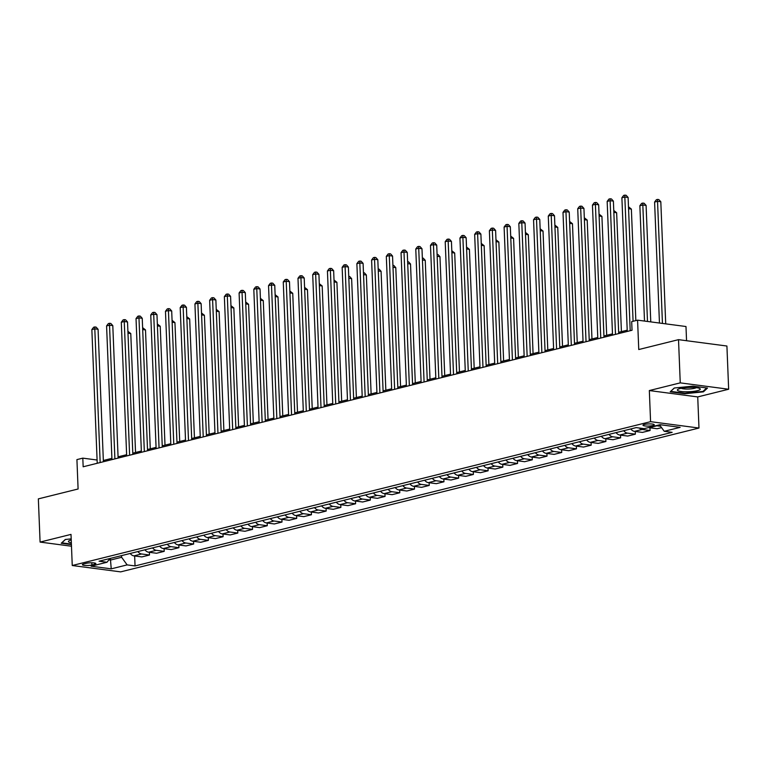 <?xml version="1.0" encoding="UTF-8"?>
<svg xmlns="http://www.w3.org/2000/svg" width="767" height="767" viewBox="0 0 767 767"><rect width="100%" height="100%" fill="white"/><g stroke="black" fill="none" stroke-linecap="round" stroke-linejoin="round"><path stroke-width="1.15" d="M644.424 424.448A5.637 1.064 177.7 0 0 642.986 425.225A5.637 1.064 177.7 0 0 646.619 426.068A5.637 1.064 177.7 0 0 652.803 425.541A5.637 1.064 177.7 0 0 654.251 424.765A5.637 1.064 177.7 0 0 650.617 423.921A5.637 1.064 177.7 0 0 644.424 424.448M686.551 340.711L685.986 326.521L637.578 320.155L631.692 321.622L632.037 330.261L83.162 466.777L82.807 458.139L76.921 459.606L78.1 488.991L38.35 498.876L40.085 542.087L71.475 546.219M728.65 389.233L726.915 346.022L678.517 339.656L680.252 382.867L649.333 390.556L650.579 421.668L698.977 428.034L697.73 396.923L728.65 389.233L680.252 382.867M650.579 421.668L72.251 565.509L120.659 571.875L698.977 428.034M91.896 565.011L94.485 564.359A5.465 1.035 177.7 0 0 95.885 563.611A5.465 1.035 177.7 0 0 92.366 562.786A5.465 1.035 177.7 0 0 86.374 563.294L83.785 563.937A5.465 1.035 177.7 0 0 82.385 564.694A5.465 1.035 177.7 0 0 85.904 565.509A5.465 1.035 177.7 0 0 91.896 565.011L91.8 562.777M108.885 559.872L110.438 560.073L121.627 557.293L127.14 564.896L135.05 565.931L672.151 432.348L664.241 431.303L659.534 424.813M127.14 564.896L111.234 568.846L91.091 566.199L106.996 562.249L109.978 558.491M664.241 431.303L680.137 427.353L659.994 424.697L644.098 428.657L636.179 427.612L99.077 561.204L106.996 562.249M637.578 320.155L638.758 349.541L678.517 339.656M72.251 565.509L71.005 534.398L40.085 542.087M97.102 460.018L82.807 458.139M627.214 330.193L618.653 332.322M612.488 333.856L603.936 335.984M597.771 337.518L589.209 339.647M583.045 341.181L574.483 343.309M568.318 344.843L559.766 346.972M553.601 348.506L545.04 350.634M538.875 352.168L530.313 354.296M524.149 355.83L515.597 357.959M509.432 359.493L500.87 361.621M494.705 363.155L486.144 365.284M479.979 366.818L471.427 368.946M465.262 370.48L456.701 372.609M450.536 374.143L441.974 376.271M435.809 377.795L427.257 379.924M421.093 381.458L412.531 383.586M406.366 385.12L397.805 387.249M391.64 388.783L383.088 390.911M376.923 392.445L368.361 394.574M362.197 396.108L353.635 398.236M347.47 399.77L338.918 401.898M332.753 403.432L324.192 405.561M318.027 407.095L309.465 409.223M303.301 410.757L294.749 412.886M288.584 414.42L280.022 416.548M273.857 418.082L265.296 420.211M259.131 421.745L250.579 423.873M244.414 425.407L235.852 427.535M229.688 429.069L221.126 431.198M214.961 432.732L206.409 434.86M200.245 436.394L191.683 438.523M185.518 440.057L176.956 442.185M170.792 443.719L162.24 445.848M156.075 447.382L147.513 449.51M141.349 451.044L132.787 453.172M126.622 454.706L118.07 456.835M111.905 458.359L103.344 460.497M110.371 558.395L111.234 568.846M121.56 555.615L121.627 557.293M135.05 565.931L134.656 555.97M130.208 553.458A7.047 5.11 76 0 0 133.918 555.874L141.828 556.919L149.488 555.011L149.373 552.307M661.585 427.641L657.137 428.743L649.227 427.708A7.047 5.11 76 0 1 648.527 427.555M639.323 428.024A7.047 5.11 76 0 0 642.161 429.462L650.071 430.508L649.965 427.804M650.071 430.508L642.42 432.406L634.501 431.37A7.047 5.11 76 0 1 630.79 428.954M623.724 430.709A7.047 5.11 76 0 0 627.435 433.125L635.354 434.17L635.239 431.466M635.354 434.17L627.694 436.068L619.784 435.033A7.047 5.11 76 0 1 616.074 432.617M609.008 434.371A7.047 5.11 76 0 0 612.708 436.787L620.628 437.832L620.522 435.129M620.628 437.832L612.967 439.731L605.058 438.695A7.047 5.11 76 0 1 601.347 436.279M594.281 438.034A7.047 5.11 76 0 0 597.992 440.45L605.901 441.495L605.796 438.791M605.901 441.495L598.25 443.393L590.331 442.358A7.047 5.11 76 0 1 586.621 439.942M579.555 441.696A7.047 5.11 76 0 0 583.265 444.112L591.184 445.157L591.069 442.454M591.184 445.157L583.524 447.056L575.614 446.02A7.047 5.11 76 0 1 571.904 443.604M564.838 445.359A7.047 5.11 76 0 0 568.539 447.775L576.458 448.82L576.353 446.116M576.458 448.82L568.798 450.718L560.888 449.683A7.047 5.11 76 0 1 557.178 447.266M550.112 449.021A7.047 5.11 76 0 0 553.822 451.437L561.732 452.472L561.626 449.778M561.732 452.472L554.081 454.38L546.162 453.345A7.047 5.11 76 0 1 542.451 450.929M535.385 452.683A7.047 5.11 76 0 0 539.096 455.099L547.015 456.135L546.9 453.441M547.015 456.135L539.354 458.043L531.445 457.007A7.047 5.11 76 0 1 527.734 454.591M520.668 456.346A7.047 5.11 76 0 0 524.369 458.762L532.288 459.797L532.183 457.103M532.288 459.797L524.628 461.705L516.718 460.66A7.047 5.11 76 0 1 513.008 458.254M505.942 460.008A7.047 5.11 76 0 0 509.652 462.424L517.562 463.46L517.457 460.766M517.562 463.46L509.911 465.368L501.992 464.323A7.047 5.11 76 0 1 498.282 461.916M491.216 463.671A7.047 5.11 76 0 0 494.926 466.087L502.845 467.122L502.73 464.428M502.845 467.122L495.185 469.03L487.275 467.985A7.047 5.11 76 0 1 483.565 465.579M476.499 467.333A7.047 5.11 76 0 0 480.2 469.749L488.119 470.785L488.013 468.081M488.119 470.785L480.458 472.693L472.549 471.647A7.047 5.11 76 0 1 468.838 469.241M461.772 470.996A7.047 5.11 76 0 0 465.483 473.412L473.392 474.447L473.287 471.743M473.392 474.447L465.742 476.355L457.822 475.31A7.047 5.11 76 0 1 454.112 472.894M447.046 474.658A7.047 5.11 76 0 0 450.756 477.074L458.676 478.109L458.561 475.406M458.676 478.109L451.015 480.017L443.105 478.972A7.047 5.11 76 0 1 439.395 476.556M432.329 478.32A7.047 5.11 76 0 0 436.03 480.736L443.949 481.772L443.844 479.068M443.949 481.772L436.289 483.68L428.379 482.635A7.047 5.11 76 0 1 424.669 480.219M417.603 481.983A7.047 5.11 76 0 0 421.313 484.399L429.223 485.434L429.117 482.731M429.223 485.434L421.572 487.342L413.653 486.297A7.047 5.11 76 0 1 409.942 483.881M402.876 485.645A7.047 5.11 76 0 0 406.587 488.052L414.506 489.097L414.391 486.393M414.506 489.097L406.846 491.005L398.936 489.96A7.047 5.11 76 0 1 395.226 487.544M388.16 489.308A7.047 5.11 76 0 0 391.86 491.714L399.78 492.759L399.674 490.055M399.78 492.759L392.119 494.667L384.209 493.622A7.047 5.11 76 0 1 380.499 491.206M373.433 492.97A7.047 5.11 76 0 0 377.143 495.377L385.053 496.422L384.948 493.718M385.053 496.422L377.402 498.329L369.483 497.284A7.047 5.11 76 0 1 365.773 494.868M358.707 496.632A7.047 5.11 76 0 0 362.417 499.039L370.336 500.084L370.221 497.38M370.336 500.084L362.676 501.992L354.766 500.947A7.047 5.11 76 0 1 351.056 498.531M343.99 500.285A7.047 5.11 76 0 0 347.691 502.701L355.61 503.746L355.505 501.043M355.61 503.746L347.95 505.645L340.04 504.609A7.047 5.11 76 0 1 336.329 502.193M329.264 503.948A7.047 5.11 76 0 0 332.974 506.364L340.884 507.409L340.778 504.705M340.884 507.409L333.233 509.307L325.313 508.272A7.047 5.11 76 0 1 321.603 505.856M314.537 507.61A7.047 5.11 76 0 0 318.247 510.026L326.167 511.071L326.052 508.368M326.167 511.071L318.506 512.97L310.597 511.934A7.047 5.11 76 0 1 306.886 509.518M299.82 511.273A7.047 5.11 76 0 0 303.521 513.689L311.44 514.734L311.335 512.03M311.44 514.734L303.78 516.632L295.87 515.597A7.047 5.11 76 0 1 292.16 513.181M285.094 514.935A7.047 5.11 76 0 0 288.804 517.351L296.714 518.396L296.608 515.692M296.714 518.396L289.063 520.294L281.144 519.259A7.047 5.11 76 0 1 277.433 516.843M270.368 518.597A7.047 5.11 76 0 0 274.078 521.014L281.997 522.059L281.882 519.355M281.997 522.059L274.337 523.957L266.427 522.921A7.047 5.11 76 0 1 262.717 520.505M255.651 522.26A7.047 5.11 76 0 0 259.351 524.676L267.271 525.721L267.165 523.017M267.271 525.721L259.61 527.619L251.701 526.584A7.047 5.11 76 0 1 247.99 524.168M240.924 525.922A7.047 5.11 76 0 0 244.635 528.338L252.544 529.383L252.439 526.68M252.544 529.383L244.894 531.282L236.974 530.246A7.047 5.11 76 0 1 233.264 527.83M226.198 529.585A7.047 5.11 76 0 0 229.908 532.001L237.828 533.046L237.712 530.342M237.828 533.046L230.167 534.944L222.257 533.909A7.047 5.11 76 0 1 218.547 531.493M211.481 533.247A7.047 5.11 76 0 0 215.182 535.663L223.101 536.699L222.996 534.005M223.101 536.699L215.441 538.607L207.531 537.571A7.047 5.11 76 0 1 203.821 535.155M196.755 536.91A7.047 5.11 76 0 0 200.465 539.326L208.375 540.361L208.269 537.667M208.375 540.361L200.724 542.269L192.805 541.224A7.047 5.11 76 0 1 189.094 538.817M182.028 540.572A7.047 5.11 76 0 0 185.739 542.988L193.658 544.024L193.543 541.329M193.658 544.024L185.998 545.931L178.088 544.886A7.047 5.11 76 0 1 174.377 542.48M167.311 544.234A7.047 5.11 76 0 0 171.012 546.65L178.932 547.686L178.826 544.992M178.932 547.686L171.271 549.594L163.361 548.549A7.047 5.11 76 0 1 159.651 546.142M152.585 547.897A7.047 5.11 76 0 0 156.295 550.313L164.205 551.348L164.1 548.654M164.205 551.348L156.554 553.256L148.635 552.211A7.047 5.11 76 0 1 144.925 549.805M137.859 551.559A7.047 5.11 76 0 0 141.569 553.975L149.488 555.011M656.178 425.647A7.047 5.11 76 0 0 656.878 425.8L660.608 426.289M71.187 538.885L65.32 539.469L61.235 543.257L71.417 544.599M649.333 390.556L697.73 396.923M692.917 386.146L674.27 388.016L670.185 391.803L684.768 393.72L703.416 391.851L707.5 388.064L692.917 386.146M703.387 391.036L703.416 391.851M684.749 393.231L684.768 393.72M103.392 461.744L98.071 329.283L94.801 328.851L100.17 462.549M91.858 329.58L93.632 327.25L94.811 326.953L94.801 328.851L91.858 329.58L97.227 463.278M94.811 326.953L96.115 327.125L98.071 329.283M135.548 452.482L130.774 333.578L127.974 333.214M127.897 331.306L130.774 333.578M118.118 458.081L112.797 325.62L109.528 325.189L114.897 458.887M106.584 325.917L108.358 323.588L109.537 323.291L109.528 325.189L106.584 325.917L111.953 459.615M109.537 323.291L110.841 323.463L112.797 325.62M132.844 454.428L127.523 321.958L124.254 321.526L129.623 455.224M121.301 322.255L123.084 319.925L124.254 319.628L124.254 321.526L121.301 322.255L126.68 455.953M124.254 319.628L125.567 319.801L127.523 321.958M147.561 450.766L142.24 318.295L138.971 317.864L144.34 451.562M136.027 318.602L137.801 316.263L138.98 315.966L138.971 317.864L136.027 318.602L141.396 452.3M138.98 315.966L140.284 316.138L142.24 318.295M150.274 448.82L145.5 329.925L142.7 329.551M142.624 327.643L145.5 329.925M165.001 445.157L160.226 326.263L157.417 325.889M157.34 323.981L160.226 326.263M179.718 441.495L174.943 322.6L172.144 322.226M172.067 320.318L174.943 322.6M162.288 447.103L156.967 314.633L153.697 314.202L159.066 447.899M150.754 314.94L152.528 312.6L153.707 312.303L153.697 314.202L150.754 314.94L156.123 448.637M153.707 312.303L155.011 312.476L156.967 314.633M194.444 437.832L189.67 318.938L186.86 318.564M186.784 316.656L189.67 318.938M71.226 539.968A11.447 2.157 177.7 0 0 69.059 540.764A11.447 2.157 177.7 0 0 71.341 542.815M71.398 544.119L61.801 542.854L65.463 539.46M697.328 390.7A11.447 2.157 177.7 0 0 699.59 388.428A11.447 2.157 177.7 0 0 680.329 388.466A11.447 2.157 177.7 0 0 678.009 389.3A11.447 2.157 177.7 0 0 683.023 391.678A11.447 2.157 177.7 0 0 697.328 390.7M681.249 388.255A7.843 1.476 177.7 0 0 687.04 389.051A7.843 1.476 177.7 0 0 694.566 388.303A7.843 1.476 177.7 0 0 696.283 387.651M670.751 391.275L674.414 387.997M706.704 387.958L702.956 391.438L684.873 393.25L670.751 391.391M177.014 443.441L171.693 310.971L168.424 310.539L173.793 444.237M165.471 311.277L167.254 308.938L168.424 308.641L168.424 310.539L165.471 311.277L170.849 444.975M168.424 308.641L169.737 308.813L171.693 310.971M191.731 439.779L186.41 307.308L183.14 306.877L188.509 440.574M180.197 307.615L181.971 305.276L183.15 304.978L183.14 306.877L180.197 307.615L185.566 441.313M183.15 304.978L184.454 305.151L186.41 307.308M206.457 436.116L201.136 303.646L197.867 303.214L203.236 436.912M194.923 303.953L196.697 301.613L197.876 301.316L197.867 303.214L194.923 303.953L200.292 437.65M197.876 301.316L199.18 301.489L201.136 303.646M221.184 432.454L215.863 299.983L212.593 299.552L217.962 433.25M209.64 300.29L211.414 297.951L212.593 297.654L212.593 299.552L209.64 300.29L215.019 433.988M212.593 297.654L213.907 297.826L215.863 299.983M235.9 428.791L230.579 296.321L227.31 295.889L232.679 429.587M224.367 296.628L226.14 294.288L227.32 293.991L227.31 295.889L224.367 296.628L229.736 430.325M227.32 293.991L228.624 294.164L230.579 296.321M209.17 434.17L204.396 315.275L201.587 314.901M201.51 312.994L204.396 315.275M223.887 430.508L219.113 311.613L216.313 311.239M216.236 309.331L219.113 311.613M238.614 426.845L233.839 307.95L231.03 307.577M230.953 305.669L233.839 307.95M253.34 423.183L248.566 304.288L245.756 303.914M245.68 302.006L248.566 304.288M268.057 419.52L263.282 300.626L260.483 300.252M260.406 298.344L263.282 300.626M250.627 425.129L245.306 292.658L242.036 292.227L247.405 425.925M239.093 292.965L240.867 290.626L242.046 290.329L242.036 292.227L239.093 292.965L244.462 426.663M242.046 290.329L243.35 290.501L245.306 292.658M282.783 415.858L278.009 296.963L275.2 296.589M275.123 294.681L278.009 296.963M265.353 421.466L260.032 288.996L256.763 288.565L262.132 422.262M253.81 289.303L255.584 286.963L256.763 286.666L256.763 288.565L253.81 289.303L259.188 423M256.763 286.666L258.076 286.839L260.032 288.996M297.51 412.195L292.735 293.301L289.926 292.927M289.849 291.019L292.735 293.301M280.07 417.804L274.749 285.334L271.48 284.912L276.849 418.609M268.536 285.64L270.31 283.301L271.489 283.013L271.48 284.912L268.536 285.64L273.905 419.338M271.489 283.013L272.793 283.176L274.749 285.334M312.227 408.533L307.452 289.638L304.652 289.274M304.576 287.357L307.452 289.638M294.796 414.142L289.475 281.671L286.206 281.249L291.575 414.947M283.263 281.978L285.036 279.639L286.216 279.351L286.206 281.249L283.263 281.978L288.632 415.676M286.216 279.351L287.52 279.524L289.475 281.671M326.953 404.88L322.178 285.976L319.369 285.612M319.293 283.694L322.178 285.976M309.523 410.479L304.202 278.009L300.932 277.587L306.301 411.285M297.98 278.316L299.753 275.976L300.932 275.689L300.932 277.587L297.98 278.316L303.358 412.013M300.932 275.689L302.246 275.861L304.202 278.009M341.679 401.218L336.905 282.314L334.096 281.949M334.019 280.032L336.905 282.314M324.24 406.817L318.919 274.356L315.649 273.924L321.018 407.622M312.706 274.653L314.48 272.314L315.659 272.026L315.649 273.924L312.706 274.653L318.075 408.351M315.659 272.026L316.963 272.199L318.919 274.356M356.396 397.555L351.622 278.651L348.822 278.287M348.745 276.379L349.666 276.494L351.622 278.651M338.966 403.154L333.645 270.693L330.376 270.262L335.745 403.96M327.432 270.991L329.206 268.651L330.385 268.364L330.376 270.262L327.432 270.991L332.801 404.688M330.385 268.364L331.689 268.536L333.645 270.693M353.692 399.492L348.371 267.031L345.102 266.6L350.471 400.297M342.149 267.328L343.923 264.989L345.102 264.701L345.102 266.6L342.149 267.328L347.528 401.026M345.102 264.701L346.416 264.874L348.371 267.031M368.409 395.83L363.088 263.369L359.819 262.937L365.188 396.635M356.876 263.666L358.649 261.326L359.828 261.039L359.819 262.937L356.876 263.666L362.245 397.364M359.828 261.039L361.132 261.211L363.088 263.369M383.136 392.167L377.815 259.706L374.545 259.275L379.914 392.972M371.602 260.003L373.376 257.664L374.555 257.376L374.545 259.275L371.602 260.003L376.971 393.701M374.555 257.376L375.859 257.549L377.815 259.706M397.862 388.505L392.541 256.044L389.272 255.612L394.641 389.31M386.319 256.341L388.092 254.002L389.272 253.714L389.272 255.612L386.319 256.341L391.697 390.039M389.272 253.714L390.585 253.887L392.541 256.044M412.579 384.842L407.258 252.381L403.988 251.95L409.357 385.648M401.045 252.679L402.819 250.339L403.998 250.052L403.988 251.95L401.045 252.679L406.414 386.376M403.998 250.052L405.302 250.224L407.258 252.381M427.305 381.18L421.984 248.719L418.715 248.287L424.084 381.985M415.772 249.016L417.545 246.686L418.724 246.389L418.715 248.287L415.772 249.016L421.141 382.714M418.724 246.389L420.028 246.562L421.984 248.719M442.032 377.517L436.711 245.056L433.441 244.625L438.81 378.323M430.488 245.354L432.262 243.024L433.441 242.727L433.441 244.625L430.488 245.354L435.867 379.051M433.441 242.727L434.755 242.899L436.711 245.056M456.748 373.865L451.427 241.394L448.158 240.963L453.527 374.66M445.215 241.691L446.988 239.362L448.168 239.064L448.158 240.963L445.215 241.691L450.584 375.389M448.168 239.064L449.472 239.237L451.427 241.394M471.475 370.202L466.154 237.732L462.885 237.3L468.253 370.998M459.941 238.029L461.715 235.699L462.894 235.402L462.885 237.3L459.941 238.029L465.31 371.736M462.894 235.402L464.198 235.574L466.154 237.732M486.201 366.54L480.88 234.069L477.611 233.638L482.98 367.335M474.658 234.376L476.432 232.037L477.611 231.739L477.611 233.638L474.658 234.376L480.027 368.074M477.611 231.739L478.924 231.912L480.88 234.069M500.918 362.877L495.597 230.407L492.328 229.975L497.697 363.673M489.384 230.714L491.158 228.374L492.337 228.077L492.328 229.975L489.384 230.714L494.753 364.411M492.337 228.077L493.641 228.25L495.597 230.407M515.645 359.215L510.323 226.744L507.054 226.313L512.423 360.011M504.111 227.051L505.884 224.712L507.064 224.415L507.054 226.313L504.111 227.051L509.48 360.749M507.064 224.415L508.368 224.587L510.323 226.744M530.371 355.552L525.05 223.082L521.781 222.651L527.15 356.348M518.828 223.389L520.601 221.049L521.781 220.752L521.781 222.651L518.828 223.389L524.197 357.086M521.781 220.752L523.094 220.925L525.05 223.082M545.088 351.89L539.767 219.42L536.497 218.988L541.866 352.686M533.554 219.726L535.328 217.387L536.507 217.09L536.497 218.988L533.554 219.726L538.923 353.424M536.507 217.09L537.811 217.262L539.767 219.42M559.814 348.228L554.493 215.757L551.224 215.326L556.593 349.023M548.28 216.064L550.054 213.725L551.233 213.427L551.224 215.326L548.28 216.064L553.649 349.762M551.233 213.427L552.537 213.6L554.493 215.757M574.541 344.565L569.219 212.095L565.95 211.663L571.319 345.361M562.997 212.401L564.771 210.062L565.95 209.765L565.95 211.663L562.997 212.401L568.366 346.099M565.95 209.765L567.264 209.937L569.219 212.095M589.257 340.903L583.936 208.432L580.667 208.001L586.036 341.698M577.724 208.739L579.497 206.4L580.677 206.102L580.667 208.001L577.724 208.739L583.093 342.437M580.677 206.102L581.98 206.275L583.936 208.432M371.123 393.893L366.348 274.989L363.539 274.624M363.462 272.716L364.392 272.831L366.348 274.989M385.849 390.23L381.074 271.326L378.265 270.962M378.189 269.054L379.119 269.169L381.074 271.326M400.566 386.568L395.791 267.664L392.992 267.3M392.915 265.392L393.835 265.507L395.791 267.664M415.292 382.906L410.518 264.001L407.708 263.637M407.632 261.729L408.562 261.844L410.518 264.001M430.019 379.243L425.244 260.339L422.435 259.975M422.358 258.067L423.288 258.182L425.244 260.339M444.735 375.581L439.961 256.677L437.161 256.312M437.085 254.404L438.005 254.519L439.961 256.677M459.462 371.918L454.687 253.014L451.878 252.65M451.801 250.742L454.687 253.014M474.188 368.256L469.414 249.352L466.604 248.987M466.528 247.079L469.414 249.352M488.905 364.593L484.13 245.699L481.331 245.325M481.254 243.417L484.13 245.699M503.631 360.931L498.857 242.036L496.048 241.663M495.971 239.755L498.857 242.036M518.358 357.269L513.583 238.374L510.774 238M510.697 236.092L513.583 238.374M533.075 353.606L528.3 234.712L525.5 234.338M525.424 232.43L528.3 234.712M547.801 349.944L543.026 231.049L540.217 230.675M540.141 228.767L543.026 231.049M562.527 346.281L557.753 227.387L554.944 227.013M554.867 225.105L557.753 227.387M577.244 342.619L572.47 223.724L569.67 223.35M569.593 221.442L572.47 223.724M591.971 338.956L587.196 220.062L584.387 219.688M584.31 217.78L587.196 220.062M606.697 335.294L601.922 216.399L599.113 216.026M599.037 214.118L601.922 216.399M621.414 331.632L616.639 212.737L613.84 212.363M613.763 210.455L616.639 212.737M603.984 337.24L598.663 204.77L595.393 204.338L600.762 338.046M592.45 205.077L594.224 202.737L595.403 202.44L595.393 204.338L592.45 205.077L597.819 338.774M595.403 202.44L596.707 202.613L598.663 204.77M635.843 320.587L631.366 209.075L628.557 208.71M628.48 206.793L631.366 209.075M618.71 333.578L613.389 201.107L610.12 200.686L615.489 334.383M607.167 201.414L608.94 199.075L610.12 198.787L610.12 200.686L607.167 201.414L612.536 335.112M610.12 198.787L611.433 198.95L613.389 201.107M650.771 321.891L646.092 205.412L642.823 204.981L639.87 205.719L644.51 321.066M647.492 321.459L642.823 204.981L642.823 203.082L644.136 203.255L646.092 205.412M639.87 205.719L641.643 203.38L642.823 203.082M633.082 321.277L628.106 197.445L624.837 197.023L630.206 330.721M621.893 197.752L623.667 195.412L624.846 195.125L624.837 197.023L621.893 197.752L627.262 331.449M624.846 195.125L626.15 195.297L628.106 197.445M665.718 323.856L660.809 201.75L657.54 201.318L654.596 202.057L659.457 323.032M662.448 323.425L657.54 201.318L657.549 199.42L658.853 199.593L660.809 201.75M654.596 202.057L656.37 199.717L657.549 199.42M141.569 553.975L133.918 555.874M156.295 550.313L148.635 552.211M171.012 546.65L163.361 548.549M185.739 542.988L178.088 544.886M200.465 539.326L192.805 541.224M215.182 535.663L207.531 537.571M229.908 532.001L222.257 533.909M244.635 528.338L236.974 530.246M259.351 524.676L251.701 526.584M274.078 521.014L266.427 522.921M288.804 517.351L281.144 519.259M303.521 513.689L295.87 515.597M318.247 510.026L310.597 511.934M332.974 506.364L325.313 508.272M347.691 502.701L340.04 504.609M362.417 499.039L354.766 500.947M377.143 495.377L369.483 497.284M391.86 491.714L384.209 493.622M406.587 488.052L398.936 489.96M421.313 484.399L413.653 486.297M436.03 480.736L428.379 482.635M450.756 477.074L443.105 478.972M465.483 473.412L457.822 475.31M480.2 469.749L472.549 471.647M494.926 466.087L487.275 467.985M509.652 462.424L501.992 464.323M524.369 458.762L516.718 460.66M539.096 455.099L531.445 457.007M553.822 451.437L546.162 453.345M568.539 447.775L560.888 449.683M583.265 444.112L575.614 446.02M597.992 440.45L590.331 442.358M612.708 436.787L605.058 438.695M627.435 433.125L619.784 435.033M642.161 429.462L634.501 431.37M656.878 425.8L649.227 427.708M94.427 562.968L94.485 564.359"/></g></svg>
